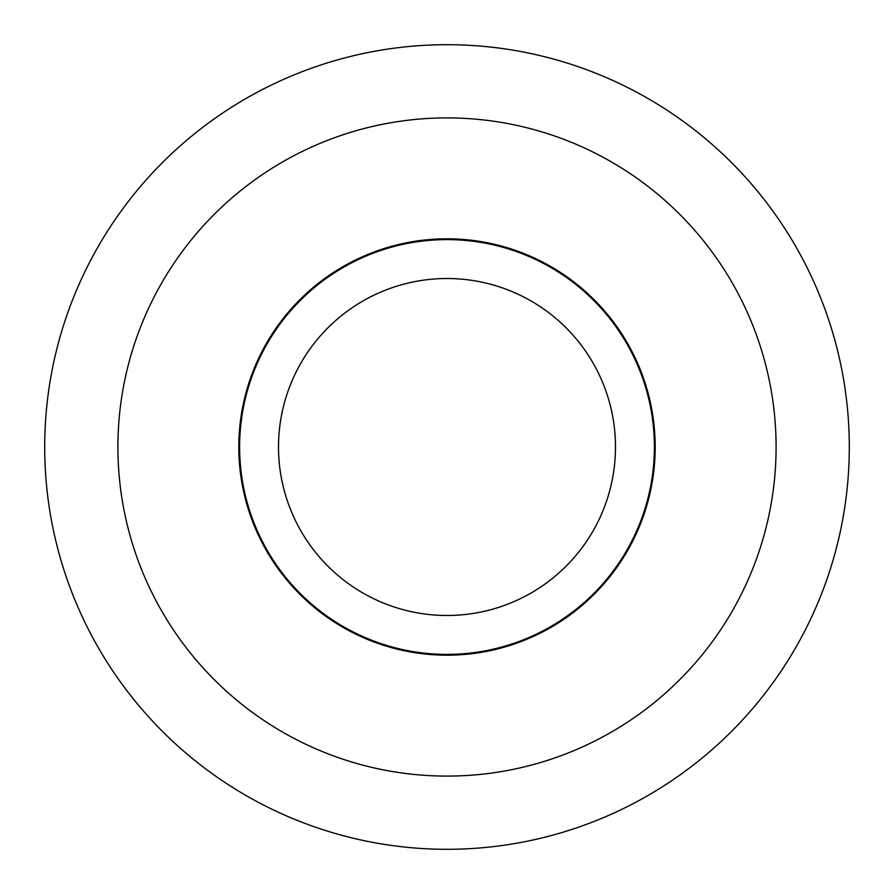 <?xml version="1.0" encoding="UTF-8"?>
<svg xmlns="http://www.w3.org/2000/svg" width="894" height="894" viewBox="0 0 894 894"><rect width="100%" height="100%" fill="white"/><g stroke="black" fill="none" stroke-linecap="round" stroke-linejoin="round"><path stroke-width="1.34" d="M44.7 447A402.3 402.3 0 0 1 447 44.7A402.3 402.3 0 0 1 849.3 447A402.3 402.3 0 0 1 447 849.3A402.3 402.3 0 0 1 44.7 447M447 776.093A329.093 329.093 0 0 0 776.093 447A329.093 329.093 0 0 0 447 117.907A329.093 329.093 0 0 0 117.907 447A329.093 329.093 0 0 0 447 776.093M238.81 447A208.19 208.19 0 0 1 447 238.81A208.19 208.19 0 0 1 655.19 447A208.19 208.19 0 0 1 447 655.19A208.19 208.19 0 0 1 238.81 447M654.386 447A207.386 207.386 0 0 0 447 239.614A207.386 207.386 0 0 0 239.614 447A207.386 207.386 0 0 0 447 654.386A207.386 207.386 0 0 0 654.386 447M278.515 447A168.485 168.485 0 0 1 447 278.515A168.485 168.485 0 0 1 615.485 447A168.485 168.485 0 0 1 447 615.485A168.485 168.485 0 0 1 278.515 447"/></g></svg>
